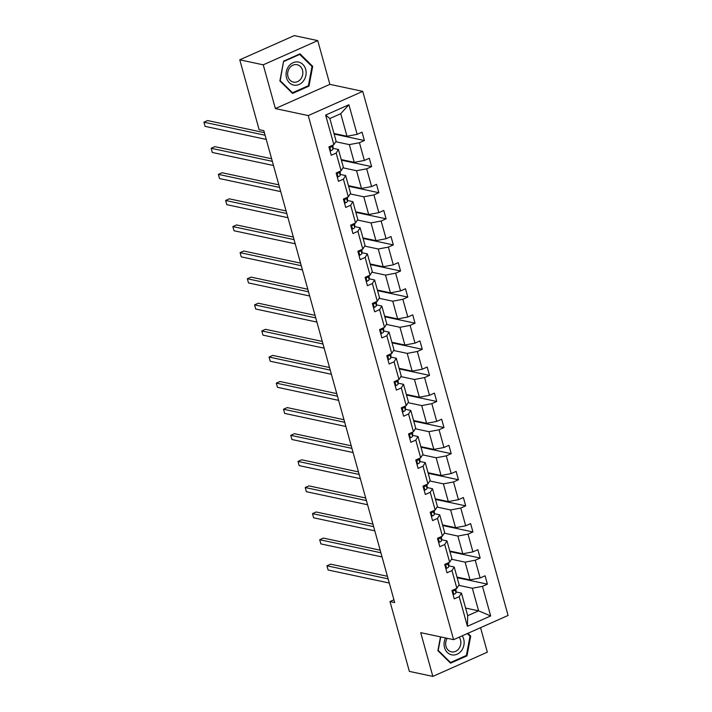 <?xml version="1.0" encoding="UTF-8"?>
<svg xmlns="http://www.w3.org/2000/svg" width="712" height="712" viewBox="0 0 712 712"><rect width="100%" height="100%" fill="white"/><g stroke="black" fill="none" stroke-linecap="round" stroke-linejoin="round"><path stroke-width="1.07" d="M317.739 40.611L263.244 64.828L275.375 108.571L329.87 84.354L317.739 40.611L294.261 35.6L239.766 59.817L259.132 129.655L263.823 130.661L394.697 602.557L389.998 601.551L409.364 671.389L432.843 676.4L487.346 652.183L480.556 627.681M329.87 84.354L362.746 91.367L508.083 615.453L453.589 639.67L308.243 115.584L362.746 91.367M263.244 64.828L239.766 59.817M333.981 133.482L346.993 136.259L340.737 113.68L348.916 104.744L357.13 134.354L362.061 132.165L364.384 140.522L334.142 134.07M346.993 136.259L357.13 134.354M341.217 159.577L354.229 162.354L349.316 144.625L359.444 142.72L364.384 140.522M359.444 142.72L364.366 160.449L369.297 158.26L371.62 166.617L341.386 160.173M348.453 185.672L361.474 188.449L356.552 170.72L366.68 168.815L371.62 166.617M366.68 168.815L371.602 186.544L376.532 184.355L378.855 192.712L348.622 186.268M355.697 211.775L368.709 214.552L363.788 196.815L373.925 194.91L378.855 192.712M373.925 194.91L378.837 212.639L383.768 210.449L386.091 218.815L355.858 212.363M362.933 237.87L375.945 240.647L371.023 222.909L381.16 221.005L386.091 218.815M381.16 221.005L386.073 238.734L391.013 236.544L393.327 244.91L363.093 238.458M370.169 263.965L383.181 266.742L378.259 249.004L388.396 247.1L393.327 244.91M388.396 247.1L393.309 264.828L398.248 262.639L400.562 271.005L370.329 264.553M377.405 290.06L390.416 292.837L385.503 275.099L395.632 273.194L400.562 271.005M395.632 273.194L400.545 290.923L405.484 288.734L407.807 297.1L377.565 290.647M384.64 316.155L397.652 318.932L392.739 301.203L402.867 299.289L407.807 297.1M402.867 299.289L407.789 317.018L412.72 314.829L415.043 323.195L384.8 316.742M391.876 342.25L404.888 345.026L399.975 327.298L410.103 325.384L415.043 323.195M410.103 325.384L415.025 343.122L419.955 340.923L422.278 349.289L392.045 342.837M399.112 368.344L412.132 371.121L407.211 353.392L417.339 351.479L422.278 349.289M417.339 351.479L422.26 369.217L427.191 367.018L429.514 375.384L399.281 368.932M406.356 394.439L419.368 397.216L414.446 379.487L424.575 377.574L429.514 375.384M424.575 377.574L429.496 395.311L434.427 393.113L436.75 401.479L406.516 395.026M413.592 420.534L426.604 423.311L421.682 405.582L431.819 403.668L436.75 401.479M431.819 403.668L436.732 421.406L441.671 419.208L443.985 427.574L413.752 421.121M420.828 446.629L433.839 449.406L428.918 431.677L439.055 429.772L443.985 427.574M439.055 429.772L443.968 447.501L448.907 445.303L451.221 453.669L420.988 447.216M428.063 472.724L441.075 475.5L436.162 457.772L446.291 455.867L451.221 453.669M446.291 455.867L451.203 473.596L456.143 471.406L458.457 479.763L428.224 473.311M435.299 498.818L448.311 501.595L443.398 483.866L453.526 481.962L458.457 479.763M453.526 481.962L458.448 499.691L463.378 497.501L465.701 505.858L435.459 499.406M442.535 524.913L455.547 527.69L450.634 509.961L460.762 508.057L465.701 505.858M460.762 508.057L465.684 525.785L470.614 523.596L472.937 531.953L442.704 525.509M449.77 551.008L462.791 553.785L457.869 536.056L467.998 534.151L472.937 531.953M467.998 534.151L472.919 551.88L477.85 549.691L480.173 558.048L449.94 551.604M457.006 577.112L470.027 579.888L465.105 562.151L475.233 560.246L480.173 558.048M475.233 560.246L480.155 577.975L485.086 575.786L487.409 584.152L457.175 577.699M465.595 608.057L478.606 610.834L472.341 588.245L482.478 586.341L487.409 584.152M482.478 586.341L490.684 615.951L467.41 626.293L459.204 596.683L454.265 598.872L451.951 590.515L456.882 588.317L451.96 570.588L447.029 572.777L444.706 564.42L449.646 562.222L444.724 544.493L439.793 546.683L437.471 538.325L442.41 536.127L437.488 518.398L432.558 520.588L430.235 512.222L435.174 510.032L430.253 492.303L425.322 494.493L422.999 486.127L427.93 483.938L423.017 466.209L418.086 468.398L415.763 460.032L420.694 457.843L415.781 440.114L410.842 442.303L408.528 433.937L413.458 431.748L408.546 414.019L403.606 416.208L401.292 407.843L406.223 405.653L401.31 387.915L396.37 390.114L394.048 381.748L398.987 379.558L394.065 361.821L389.135 364.019L386.812 355.653L391.751 353.464L386.83 335.726L381.899 337.924L379.576 329.558L384.516 327.369L379.594 309.631L374.663 311.829L372.34 303.463L377.28 301.274L372.358 283.536L367.428 285.735L365.105 277.368L370.035 275.17L365.123 257.441L360.183 259.64L357.869 251.274L362.8 249.075L357.887 231.347L352.947 233.536L350.633 225.179L355.564 222.981L350.651 205.252L345.712 207.441L343.398 199.084L348.328 196.886L343.407 179.157L338.476 181.346L336.153 172.989L341.093 170.791L336.171 153.062L331.24 155.252L328.917 146.886L333.857 144.696L325.642 115.086L348.916 104.744M341.093 170.791L343.335 167.204L338.414 149.467L332.976 148.31M338.414 149.467L336.171 153.062M335.708 141.724L349.316 144.625M354.229 162.354L364.366 160.449M348.328 196.886L350.571 193.299L345.649 175.561L340.22 174.404M345.649 175.561L343.407 179.157M342.944 167.818L356.552 170.72M361.474 188.449L371.602 186.544M355.564 222.981L357.807 219.394L352.894 201.665L347.456 200.499M352.894 201.665L350.651 205.252M350.188 193.913L363.788 196.815M368.709 214.552L378.837 212.639M362.8 249.075L365.042 245.489L360.13 227.76L354.692 226.594M360.13 227.76L357.887 231.347M357.424 220.008L371.023 222.909M375.945 240.647L386.073 238.734M370.035 275.17L372.278 271.583L367.365 253.855L361.927 252.689M367.365 253.855L365.123 257.441M364.66 246.103L378.259 249.004M383.181 266.742L393.309 264.828M377.28 301.274L379.514 297.678L374.601 279.95L369.163 278.784M374.601 279.95L372.358 283.536M371.895 272.198L385.503 275.099M390.416 292.837L400.545 290.923M384.516 327.369L386.758 323.773L381.837 306.044L376.399 304.878M381.837 306.044L379.594 309.631M379.131 298.292L392.739 301.203M397.652 318.932L407.789 317.018M391.751 353.464L393.994 349.868L389.072 332.139L383.635 330.982M389.072 332.139L386.83 335.726M386.367 324.387L399.975 327.298M404.888 345.026L415.025 343.122M398.987 379.558L401.23 375.963L396.308 358.234L390.879 357.077M396.308 358.234L394.065 361.821M393.603 350.482L407.211 353.392M412.132 371.121L422.26 369.217M406.223 405.653L408.466 402.058L403.544 384.329L398.115 383.172M403.544 384.329L401.31 387.915M400.847 376.586L414.446 379.487M419.368 397.216L429.496 395.311M413.458 431.748L415.701 428.152L410.788 410.423L405.351 409.267M410.788 410.423L408.546 414.019M408.083 402.68L421.682 405.582M426.604 423.311L436.732 421.406M420.694 457.843L422.937 454.247L418.024 436.518L412.586 435.361M418.024 436.518L415.781 440.114M415.318 428.775L428.918 431.677M433.839 449.406L443.968 447.501M427.93 483.938L430.173 480.351L425.26 462.613L419.822 461.456M425.26 462.613L423.017 466.209M422.554 454.87L436.162 457.772M441.075 475.5L451.203 473.596M435.174 510.032L437.417 506.446L432.495 488.708L427.058 487.551M432.495 488.708L430.253 492.303M429.79 480.965L443.398 483.866M448.311 501.595L458.448 499.691M442.41 536.127L444.653 532.54L439.731 514.803L434.293 513.646M439.731 514.803L437.488 518.398M437.026 507.06L450.634 509.961M455.547 527.69L465.684 525.785M449.646 562.222L451.889 558.635L446.967 540.898L441.529 539.74M446.967 540.898L444.724 544.493M444.261 533.154L457.869 536.056M462.791 553.785L472.919 551.88M456.882 588.317L459.124 584.73L454.203 567.001L448.774 565.835M454.203 567.001L451.96 570.588M451.506 559.249L465.105 562.151M470.027 579.888L480.155 577.975M467.41 626.293L467.704 615.675L461.447 593.096L456.009 591.93M461.447 593.096L459.204 596.683M275.375 108.571L308.243 115.584M453.589 639.67L420.712 632.657L432.843 676.4M393.932 599.807L389.998 601.551M340.737 113.68L329.834 118.521L336.1 141.11L333.857 144.696M458.742 585.344L472.341 588.245M467.704 615.675L478.606 610.834L490.684 615.951M325.642 115.086L329.834 118.521M440.488 636.875L437.88 650.67L450.562 663.166L466.983 655.877L470.712 636.083L467.891 633.315M292.561 93.423L308.972 86.125L312.702 66.332L300.019 53.836L283.607 61.134L279.878 80.928L292.561 93.423M469.573 635.843L470.712 636.083M465.933 655.654L466.983 655.877M307.931 85.903L308.972 86.125M311.571 66.091L312.702 66.332M452.992 594.298L453.909 594.387A4.788 1.335 -15.5 0 0 455.974 592.731L456.081 590.159A13.831 3.854 -15.5 0 0 456.045 589.812L455.769 588.815M387.408 576.284L330.626 564.171L326.942 565.809L388.12 578.865M326.942 565.809L328.099 569.992L389.286 583.039M452.948 590.07L454.016 590.693A4.788 1.335 -15.5 0 0 455.093 589.554L455.11 589.109M445.757 568.194L446.673 568.292A4.788 1.335 -15.5 0 0 448.738 566.636L448.845 564.064A13.831 3.854 -15.5 0 0 448.809 563.717L448.533 562.72M380.172 550.189L323.39 538.076L319.706 539.714L380.884 552.761M319.706 539.714L320.863 543.897L382.05 556.944M445.712 563.975L446.78 564.598A4.788 1.335 -15.5 0 0 447.857 563.459L447.875 563.014M438.521 542.099L439.429 542.197A4.788 1.335 -15.5 0 0 441.502 540.542L441.609 537.969A13.831 3.854 -15.5 0 0 441.573 537.622L441.298 536.626M372.937 524.094L316.155 511.981L312.47 513.619L373.649 526.666M312.47 513.619L313.627 517.802L374.806 530.849M438.476 537.872L439.535 538.503A4.788 1.335 -15.5 0 0 440.621 537.364L440.639 536.919M445.534 637.952A11.748 9.95 102 0 0 451.933 654.88A11.748 9.95 102 0 0 462.506 649.059A11.748 9.95 102 0 0 462.222 635.834M447.198 638.308A8.891 7.538 102 0 0 451.399 651.854A8.891 7.538 102 0 0 451.604 651.898A8.891 7.538 102 0 0 459.703 647.315A8.891 7.538 102 0 0 459.187 637.178M467.286 633.582L470.009 636.27L466.396 655.449L450.491 662.516L438.209 650.403L440.746 636.928M449.735 662.356L450.491 662.516M293.931 85.137A11.748 9.95 102 0 0 305.902 75.339A11.748 9.95 102 0 0 298.275 62.042A11.748 9.95 102 0 0 286.304 71.841A11.748 9.95 102 0 0 293.931 85.137M293.602 82.147A8.891 7.538 102 0 0 302.644 74.858A8.891 7.538 102 0 0 297.1 64.712A8.891 7.538 102 0 0 296.895 64.667A8.891 7.538 102 0 0 287.853 71.956A8.891 7.538 102 0 0 293.388 82.103A8.891 7.538 102 0 0 293.602 82.147M283.812 61.481L299.716 54.415L312.007 66.519L308.394 85.698L292.49 92.765L280.199 80.661L283.554 61.428M299.049 54.272L299.716 54.415M291.733 92.605L292.49 92.765M431.285 516.004L432.193 516.102A4.788 1.335 -15.5 0 0 434.258 514.447L434.373 511.875A13.831 3.854 -15.5 0 0 434.338 511.528L434.062 510.531M365.701 497.999L308.91 485.887L305.234 487.524L366.413 500.572M305.234 487.524L306.391 491.698L367.57 504.755M431.241 511.777L432.3 512.409A4.788 1.335 -15.5 0 0 433.377 511.269L433.403 510.824M424.049 489.909L424.957 490.007A4.788 1.335 -15.5 0 0 427.022 488.352L427.138 485.78A13.831 3.854 -15.5 0 0 427.093 485.433L426.817 484.436M358.465 471.905L301.674 459.792L297.999 461.421L359.177 474.477M297.999 461.421L299.156 465.603L360.334 478.66M424.005 485.682L425.064 486.314A4.788 1.335 -15.5 0 0 426.141 485.175L426.159 484.721M416.814 463.815L417.722 463.913A4.788 1.335 -15.5 0 0 419.786 462.257L419.902 459.685A13.831 3.854 -15.5 0 0 419.858 459.338L419.582 458.341M351.221 445.81L294.439 433.697L290.754 435.326L351.942 448.382M290.754 435.326L291.92 439.509L353.099 452.565M416.769 459.587L417.828 460.219A4.788 1.335 -15.5 0 0 418.905 459.08L418.923 458.626M409.578 437.72L410.486 437.818A4.788 1.335 -15.5 0 0 412.551 436.162L412.666 433.59A13.831 3.854 -15.5 0 0 412.622 433.234L412.346 432.237M343.985 419.715L287.203 407.593L283.518 409.231L344.706 422.287M283.518 409.231L284.684 413.414L345.863 426.47M409.525 433.492L410.593 434.124A4.788 1.335 -15.5 0 0 411.67 432.985L411.687 432.531M402.333 411.625L403.25 411.723A4.788 1.335 -15.5 0 0 405.315 410.067L405.422 407.495A13.831 3.854 -15.5 0 0 405.386 407.139L405.11 406.143M336.749 393.62L279.967 381.498L276.283 383.136L337.461 396.192M276.283 383.136L277.44 387.319L338.627 400.375M402.289 407.397L403.357 408.029A4.788 1.335 -15.5 0 0 404.434 406.89L404.452 406.436M395.098 385.53L396.014 385.628A4.788 1.335 -15.5 0 0 398.079 383.973L398.186 381.401A13.831 3.854 -15.5 0 0 398.15 381.045L397.875 380.048M329.514 367.526L272.732 355.404L269.047 357.041L330.226 370.098M269.047 357.041L270.204 361.224L331.392 374.281M395.053 381.303L396.121 381.935A4.788 1.335 -15.5 0 0 397.198 380.795L397.216 380.342M387.862 359.435L388.77 359.533A4.788 1.335 -15.5 0 0 390.844 357.878L390.95 355.297A13.831 3.854 -15.5 0 0 390.915 354.95L390.639 353.953M322.278 341.431L265.496 329.309L261.811 330.947L322.99 344.003M261.811 330.947L262.968 335.13L324.147 348.186M387.817 355.208L388.885 355.84A4.788 1.335 -15.5 0 0 389.962 354.692L389.98 354.247M380.626 333.341L381.534 333.438A4.788 1.335 -15.5 0 0 383.608 331.783L383.715 329.202A13.831 3.854 -15.5 0 0 383.679 328.855L383.403 327.858M315.042 315.336L258.26 303.214L254.576 304.852L315.754 317.908M254.576 304.852L255.733 309.035L316.911 322.091M380.582 329.113L381.641 329.745A4.788 1.335 -15.5 0 0 382.718 328.597L382.745 328.152M373.391 307.246L374.298 307.344A4.788 1.335 -15.5 0 0 376.363 305.679L376.479 303.107A13.831 3.854 -15.5 0 0 376.443 302.76L376.159 301.763M307.807 289.241L251.016 277.119L247.34 278.757L308.518 291.813M247.34 278.757L248.497 282.94L309.675 295.996M373.346 303.018L374.405 303.65A4.788 1.335 -15.5 0 0 375.482 302.502L375.509 302.057M366.155 281.151L367.063 281.249A4.788 1.335 -15.5 0 0 369.127 279.585L369.243 277.012A13.831 3.854 -15.5 0 0 369.199 276.665L368.923 275.669M300.571 263.137L243.78 251.025L240.104 252.662L301.283 265.718M240.104 252.662L241.261 256.845L302.44 269.901M366.11 276.923L367.17 277.555A4.788 1.335 -15.5 0 0 368.246 276.407L368.264 275.962M358.919 255.056L359.827 255.154A4.788 1.335 -15.5 0 0 361.892 253.49L362.007 250.918A13.831 3.854 -15.5 0 0 361.963 250.571L361.687 249.574M293.326 237.043L236.544 224.93L232.86 226.567L294.047 239.624M232.86 226.567L234.025 230.75L295.204 243.807M358.866 250.829L359.934 251.452A4.788 1.335 -15.5 0 0 361.011 250.312L361.029 249.868M351.683 228.961L352.591 229.05A4.788 1.335 -15.5 0 0 354.656 227.395L354.763 224.823A13.831 3.854 -15.5 0 0 354.727 224.476L354.451 223.479M286.091 210.948L229.308 198.835L225.624 200.472L286.811 213.529M225.624 200.472L226.79 204.655L287.968 217.703M351.63 224.734L352.698 225.357A4.788 1.335 -15.5 0 0 353.775 224.218L353.793 223.773M344.439 202.867L345.356 202.956A4.788 1.335 -15.5 0 0 347.42 201.3L347.527 198.728A13.831 3.854 -15.5 0 0 347.492 198.381L347.216 197.384M278.855 184.853L222.073 172.74L218.388 174.378L279.567 187.434M218.388 174.378L219.545 178.561L280.733 191.608M344.394 198.639L345.462 199.262A4.788 1.335 -15.5 0 0 346.539 198.123L346.557 197.678M337.203 176.763L338.111 176.861A4.788 1.335 -15.5 0 0 340.185 175.205L340.292 172.633A13.831 3.854 -15.5 0 0 340.256 172.286L339.98 171.289M271.619 158.758L214.837 146.645L211.153 148.283L272.331 161.33M211.153 148.283L212.31 152.466L273.497 165.513M337.159 172.544L338.227 173.167A4.788 1.335 -15.5 0 0 339.304 172.028L339.321 171.583M329.968 150.668L330.875 150.766A4.788 1.335 -15.5 0 0 332.949 149.111L333.056 146.538A13.831 3.854 -15.5 0 0 333.02 146.191L332.744 145.195M264.383 132.663L207.601 120.55L203.917 122.188L265.095 135.236M203.917 122.188L205.074 126.362L266.252 139.418M329.923 146.441L330.982 147.072A4.788 1.335 -15.5 0 0 332.068 145.933L332.086 145.488M452.663 590.195L453.82 594.378M455.716 588.833L456.081 590.159M455.093 589.554L455.974 592.731M453.179 590.515L454.016 590.693M445.427 564.1L446.584 568.283M448.48 562.738L448.845 564.064M447.857 563.459L448.738 566.636M445.935 564.42L446.78 564.598M438.183 538.005L439.349 542.188M441.244 536.643L441.609 537.969M440.621 537.364L441.502 540.542M438.699 538.325L439.535 538.503M430.947 511.91L432.113 516.093M434.008 510.548L434.373 511.875M433.377 511.269L434.258 514.447M431.463 512.231L432.3 512.409M423.711 485.815L424.877 489.998M426.773 484.454L427.138 485.78M426.141 485.175L427.022 488.352M424.227 486.136L425.064 486.314M416.476 459.721L417.632 463.904M419.528 458.359L419.902 459.685M418.905 459.08L419.786 462.257M416.992 460.041L417.828 460.219M409.24 433.626L410.397 437.809M412.293 432.264L412.666 433.59M411.67 432.985L412.551 436.162M409.756 433.946L410.593 434.124M402.004 407.531L403.161 411.714M405.057 406.169L405.422 407.495M404.434 406.89L405.315 410.067M402.52 407.851L403.357 408.029M394.768 381.436L395.925 385.619M397.821 380.075L398.186 381.401M397.198 380.795L398.079 383.973M395.276 381.757L396.121 381.935M387.524 355.332L388.69 359.524M390.585 353.98L390.95 355.297M389.962 354.692L390.844 357.878M388.04 355.662L388.885 355.84M380.288 329.238L381.454 333.43M383.35 327.885L383.715 329.202M382.718 328.597L383.608 331.783M380.804 329.567L381.641 329.745M373.052 303.143L374.218 307.335M376.114 301.79L376.479 303.107M375.482 302.502L376.363 305.679M373.569 303.472L374.405 303.65M365.817 277.048L366.974 281.24M368.878 275.695L369.243 277.012M368.246 276.407L369.127 279.585M366.333 277.368L367.17 277.555M358.581 250.953L359.738 255.145M361.634 249.6L362.007 250.918M361.011 250.312L361.892 253.49M359.097 251.274L359.934 251.452M351.345 224.859L352.502 229.042M354.398 223.497L354.763 224.823M353.775 224.218L354.656 227.395M351.862 225.179L352.698 225.357M344.11 198.764L345.267 202.947M347.162 197.402L347.527 198.728M346.539 198.123L347.42 201.3M344.626 199.084L345.462 199.262M336.874 172.669L338.031 176.852M339.927 171.307L340.292 172.633M339.304 172.028L340.185 175.205M337.381 172.989L338.227 173.167M329.629 146.574L330.795 150.757M332.691 145.212L333.056 146.538M332.068 145.933L332.949 149.111M330.145 146.895L330.982 147.072"/></g></svg>
